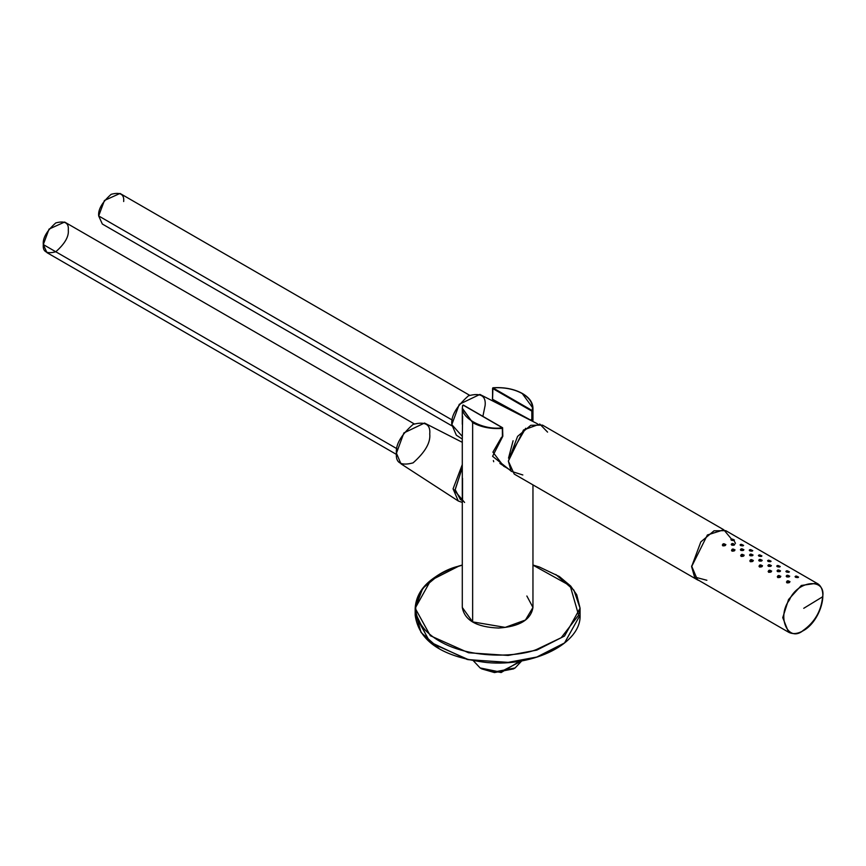 <?xml version="1.0" encoding="UTF-8"?>
<svg xmlns="http://www.w3.org/2000/svg" width="866" height="866" viewBox="0 0 866 866"><rect width="100%" height="100%" fill="white"/><g stroke="black" fill="none" stroke-linecap="round" stroke-linejoin="round"><path stroke-width="1.3" d="M532.633 419.241L532.958 408.189L522.274 393.575C530.133 398.338 533.424 404 532.168 410.538L532.633 419.241L530.977 420.497L532.46 419.285L531.832 419.122L531.832 411.112L492.57 388.444L492.57 399.302L530.641 420.086L531.832 419.122L530.641 420.086L492.57 399.302L492.895 387.86L532.168 410.538C533.424 404 530.133 398.338 522.274 393.575C514.014 389.04 504.228 387.134 492.895 387.86L492.57 388.444L531.832 411.112L532.168 410.538L492.895 387.86C504.228 387.134 514.014 389.04 522.274 393.575L532.958 408.189L532.633 410.96L531.832 411.112L531.832 419.122L532.633 419.241L532.904 421.471M492.57 399.302L530.826 420.346L492.635 399.497L495.861 402.571M510.875 470.877L492.592 456.306L502.724 436.453L501.241 437.666L502.691 436.475L502.41 428.399C490.935 429.146 481.009 427.209 472.641 422.619L472.641 621.885L505.181 627.385L525.446 620.034L532.958 607.456L525.446 620.034L505.181 627.385L472.641 621.885L472.641 422.619L462.292 408.189L462.292 424.308M463.418 405.266L502.356 427.75L463.083 405.082C457.627 416.449 482.665 430.9 502.356 427.75L502.41 436.691M526.864 596.003L532.958 607.456C530.945 619.764 519.503 626.627 498.643 628.045C476.722 627.179 464.598 620.316 462.292 607.456L472.641 621.885L462.292 607.456L462.292 439.387M462.541 501.609L462.541 478.368M501.522 437.265L492.916 452.16L503.687 466.211L506.274 467.586M502.724 436.453L502.356 427.75C482.665 430.9 457.627 416.449 463.083 405.082L462.617 405.429L463.083 405.082M462.617 405.429L462.292 408.46L472.641 422.619C481.009 427.209 490.935 429.146 502.41 428.399L502.681 427.945M493.382 460.56L493.707 461.719M462.292 439.441L462.617 416.286M532.633 410.96L531.832 411.112L532.633 410.96M555.755 574.472L573.877 590.125L580.079 608.224L564.535 636.034L536.812 650.106L564.535 636.034L580.079 608.224L580.079 615.152C581.476 643.146 534.409 666.928 487.093 662.566C442.753 657.251 418.776 641.446 415.171 615.152L430.326 642.648L468.538 659.697L508.158 662.36L536.812 657.034L564.535 642.962L580.079 615.152L564.535 642.962L536.812 657.034L508.158 662.36L468.538 659.697L430.326 642.648L415.171 615.152L415.171 608.224L430.716 580.415L458.666 566.202C435.999 571.105 397.646 599.207 425.498 630.329C455.31 660.855 517.045 657.738 536.584 649.489L561.19 637.722L578.618 615.152L570.185 585.817L532.958 565.13L570.185 585.817L578.618 615.152L561.19 637.722L536.584 649.489C517.045 657.738 455.31 660.855 425.498 630.329C397.646 599.207 435.999 571.105 458.666 566.202L462.292 565.13L458.439 566.342M536.812 650.106L508.158 655.443L468.538 652.769L430.326 635.72L415.171 608.224L430.326 635.72L468.538 652.769L508.158 655.443L536.812 650.106M579.332 611.688L579.538 613.648M555.755 648.905L536.584 657.175L507.498 662.522L467.272 659.502L429.233 641.63L415.712 613.648L421.071 632.472L439.495 648.905M439.495 574.472L422.76 588.295L415.171 608.224C416.362 589.519 430.813 575.489 458.525 566.137L462.292 565.033M111.184 223.157L98.681 215.948C97.977 209.54 102.145 202.33 111.173 194.309C120.212 191.884 124.379 194.298 123.676 201.518M469.513 395.221L120.017 193.432L104.44 200.479L98.681 215.948L452.247 420.075L98.681 215.948L102.34 224.034L451.846 425.823M462.347 436.442L451.814 424.632C450.872 416.091 456.425 406.468 468.474 395.784C480.522 392.558 486.075 395.762 485.133 405.407L482.882 416.351M537.44 423.788L479.894 394.42L459.261 404.314L451.814 424.632L456.35 435.208L462.292 439.062M508.548 457.919L525.673 428.269L508.548 457.919M414.132 423.831L64.625 222.042L49.048 229.089L43.3 244.558L396.855 448.685L43.3 244.558C42.586 238.15 46.753 230.941 55.792 222.919C64.831 220.505 68.999 222.908 68.284 230.139C68.999 236.548 64.831 243.757 55.792 251.768C46.753 254.193 42.586 251.79 43.3 244.558L46.959 252.645L396.466 454.434M429.742 434.018C430.694 442.558 425.141 452.182 413.093 462.866C401.034 466.092 395.481 462.888 396.433 453.243C395.481 444.702 401.034 435.089 413.093 424.394C425.141 421.168 430.694 424.372 429.742 434.018M462.292 442.32L424.513 423.041L403.881 432.924L396.433 453.243L400.969 463.819L458.276 500.992L453.07 488.835L462.292 464.587L453.07 488.835L464.598 502.464M462.292 502.421L458.276 500.992M519.871 661.18L501.154 672.536L481.799 668.909L494.464 672.568L513.451 668.909L515.118 667.946L494.129 671.984L480.132 667.946L500.277 672.048L521.808 660.855L515.118 667.946M473.442 660.855L480.132 667.946L473.442 660.855M462.292 497.571L462.292 484.819L462.292 497.571M462.292 467.608L455.148 489.561L460.42 499.509L455.17 489.81L462.292 467.608M786.696 576.886L789.716 576.139L786.176 576.139L786.696 576.886C785.191 572.837 793.646 577.719 786.696 576.886M777.538 571.592L780.558 570.856L777.019 570.856L777.538 571.592C776.023 567.544 784.477 572.426 777.538 571.592M768.38 566.31L771.389 565.563L767.861 565.563L768.38 566.31C766.865 562.261 775.319 567.143 768.38 566.31M759.211 561.016L762.232 560.27L758.703 560.27L759.211 561.016C757.707 556.968 766.161 561.85 759.211 561.016M750.053 555.723L753.074 554.987L749.534 554.987L750.053 555.723C748.538 551.674 756.992 556.557 750.053 555.723M740.895 550.44L743.905 549.693L740.376 549.693L740.895 550.44C739.38 546.392 747.834 551.274 740.895 550.44M731.727 545.147L734.747 544.4L731.218 544.4L731.727 545.147C730.222 541.098 738.676 545.981 731.727 545.147M795.562 577.276L798.582 577.07L795.042 576.626L795.562 577.276C794.035 573.909 802.522 578.802 795.562 577.276M786.404 571.993L789.413 571.787L785.884 571.333L786.404 571.993C784.877 568.616 793.364 573.519 786.404 571.993M777.235 566.7L780.255 566.494L776.726 566.05L777.235 566.7C775.72 563.333 784.195 568.226 777.235 566.7M768.077 561.406L771.097 561.211L767.557 560.757L768.077 561.406C766.551 558.04 775.038 562.932 768.077 561.406M758.919 556.124L761.928 555.918L758.399 555.474L758.919 556.124C757.393 552.746 765.88 557.65 758.919 556.124M749.75 550.83L752.77 550.624L749.242 550.181L749.75 550.83C748.235 547.464 756.711 552.356 749.75 550.83M740.592 545.548L743.613 545.342L740.073 544.887L740.592 545.548C739.066 542.17 747.553 547.074 740.592 545.548M731.434 540.254L734.444 540.048L730.915 539.605L731.434 540.254C729.908 536.877 738.395 541.78 731.434 540.254M786.988 582.872L789.998 581.584L786.469 582.028L786.988 582.872C785.451 578.12 793.927 583.024 786.988 582.872M777.82 577.579L780.84 576.291L777.3 576.745L777.82 577.579C776.293 572.837 784.769 577.741 777.82 577.579M768.662 572.296L771.671 571.008L768.142 571.452L768.662 572.296C767.135 567.544 775.611 572.448 768.662 572.296M759.504 567.003L762.513 565.715L758.984 566.169L759.504 567.003C757.967 562.25 766.442 567.154 759.504 567.003M750.335 561.709L753.355 560.421L749.815 560.876L750.335 561.709C748.809 556.968 757.285 561.872 750.335 561.709M741.177 556.427L744.197 555.138L740.657 555.582L741.177 556.427C739.651 551.674 748.127 556.578 741.177 556.427M732.019 551.133L735.028 549.845L731.499 550.3L732.019 551.133C730.482 546.381 738.958 551.285 732.019 551.133M722.85 545.851L725.87 544.562L722.331 545.006L722.85 545.851C721.324 541.098 729.8 546.002 722.85 545.851M734.444 541.445L735.472 543.339M706.873 580.274L694.554 577.016L691.609 566.656L707.403 534.971L723.803 529.797L731.023 538.49M788.547 632.191L782.745 617.642L788.547 599.543L801.321 585.47L816.822 583.229L801.321 585.47L788.547 599.543L782.745 617.642L788.547 632.191L697.466 579.603L691.609 566.656L700.81 541.91L714.006 530.815L725.73 530.631L816.822 583.229C829.899 589.497 820.048 621.972 803.042 630.827C797.51 633.944 792.682 634.399 788.547 632.191M822.668 596.165C821.401 610.822 814.744 622.362 802.685 630.784L803.183 630.535C814.949 622.308 821.455 611.039 822.7 596.728C826.077 577.438 797.608 580.252 789.381 600.03C776.369 617.036 788.168 643.102 803.183 630.535C788.168 643.102 776.369 617.036 789.381 600.03C797.608 580.252 826.077 577.438 822.7 596.728L803.735 608.311L822.7 596.728C821.455 611.039 814.949 622.308 803.183 630.535L802.685 630.784M723.814 529.797L542.495 425.109L530.771 425.282L517.576 436.388L508.364 461.134L514.22 474.07L697.455 579.863L691.609 565.985M699.371 580.696L697.455 579.863M522.837 474.969L511.156 471.277L508.364 461.134L523.497 430.012L539.799 424.059L547.572 432.123M513.083 440.772L508.526 458.125M532.958 420.443L532.958 408.189C532.796 402.452 529.31 397.57 522.512 393.554C514.166 388.953 504.283 387.026 492.862 387.784L492.429 399.107L495.807 402.538M532.958 484.895L532.958 607.456M462.292 408.189L462.628 405.353L463.321 405.05L502.583 427.728L502.821 436.248M501.252 437.655L501.815 437.178M580.079 608.224L576.745 594.769L570.672 586.033L559.371 576.529L539.388 567.003L532.958 565.033M499.888 463.44L510.55 470.357M481.799 668.909L480.132 667.946L481.799 668.909M462.292 500.602L460.225 499.401"/></g></svg>
